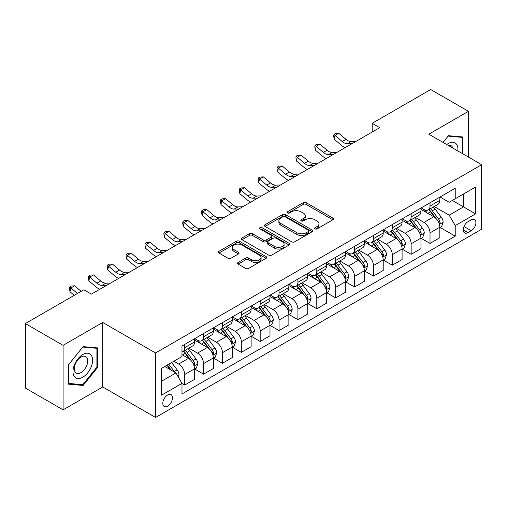 <?xml version="1.0" encoding="UTF-8"?>
<svg xmlns="http://www.w3.org/2000/svg" width="507" height="507" viewBox="0 0 507 507"><rect width="100%" height="100%" fill="white"/><g stroke="black" fill="none" stroke-linecap="round" stroke-linejoin="round"><path stroke-width="0.76" d="M315.024 228.879A1.464 0.849 0 0 0 317.097 228.879L332.846 219.791A2.098 1.21 0 0 0 333.46 218.935A2.098 1.21 0 0 0 332.846 218.08L306.171 202.68A2.098 1.21 0 0 0 303.205 202.68L287.463 211.768A1.464 0.849 0 0 0 287.032 212.37A1.464 0.849 0 0 0 287.463 212.965A1.464 0.849 0 0 0 289.535 212.965L291.576 211.793A6.705 3.872 0 0 1 301.057 211.793L303.281 213.073A6.705 3.872 0 0 1 305.246 215.811A6.705 3.872 0 0 1 303.281 218.549L301.24 219.727A1.464 0.849 0 0 0 300.816 220.323A1.464 0.849 0 0 0 301.24 220.925A1.464 0.849 0 0 0 303.319 220.925L305.353 219.746A6.705 3.872 0 0 1 314.841 219.746L317.059 221.033A6.705 3.872 0 0 1 319.023 223.771A6.705 3.872 0 0 1 317.059 226.509L315.024 227.681A1.464 0.849 0 0 0 314.594 228.283A1.464 0.849 0 0 0 315.024 228.879L315.024 227.681M167.64 406.139A6.832 3.942 120 0 0 172.101 400.118A6.832 3.942 120 0 0 171.055 394.642A6.832 3.942 120 0 0 167.64 394.985A6.832 3.942 120 0 0 163.172 401.005A6.832 3.942 120 0 0 164.224 406.481A6.832 3.942 120 0 0 167.64 406.139M238.151 262.398A2.098 1.21 0 0 0 237.542 263.253A2.098 1.21 0 0 0 238.151 264.109L245.635 268.425A2.098 1.21 0 0 0 248.601 268.425L266.086 258.329A2.098 1.21 0 0 0 266.701 257.474A2.098 1.21 0 0 0 266.086 256.618L239.412 241.224A2.098 1.21 0 0 0 236.452 241.224L218.961 251.314A2.098 1.21 0 0 0 218.352 252.169A2.098 1.21 0 0 0 218.961 253.025L228.004 258.247A2.098 1.21 0 0 0 230.964 258.247L238.448 253.925A2.098 1.21 0 0 0 239.063 253.069A2.098 1.21 0 0 0 238.448 252.213L233.968 249.628A5.609 3.238 0 0 1 232.326 247.34A5.609 3.238 0 0 1 235.787 244.349A5.609 3.238 0 0 1 241.896 245.052L259.457 255.186A5.609 3.238 0 0 1 261.099 257.474A5.609 3.238 0 0 1 257.638 260.465A5.609 3.238 0 0 1 251.529 259.768L248.601 258.076A2.098 1.21 0 0 0 245.635 258.076L238.151 262.398L238.151 264.109M102.718 322.465L63.09 345.343L25.35 323.555L25.35 388.051L63.09 409.846L102.718 386.968L155.56 417.47L155.56 352.973L102.718 322.465L102.718 386.968M468.443 157.081L468.443 111.318L428.814 134.197L481.65 164.705L155.56 352.973M468.443 111.318L430.697 89.53L372.201 123.302L372.201 132.023M25.35 323.555L83.851 289.782L91.399 294.136L379.749 127.663L372.201 123.302M291.721 241.82A2.098 1.21 0 0 0 294.687 241.82L312.173 231.724A2.098 1.21 0 0 0 312.787 230.869A2.098 1.21 0 0 0 312.173 230.013L285.498 214.613A2.098 1.21 0 0 0 282.532 214.613L265.047 224.709A2.098 1.21 0 0 0 264.432 225.564A2.098 1.21 0 0 0 265.047 226.42L291.721 241.82M260.522 229.196A1.464 0.849 0 0 1 262.011 229.405L262.011 227.662L289.129 243.316A2.098 1.21 0 0 1 289.744 244.171A2.098 1.21 0 0 1 289.129 245.027L271.644 255.122A2.098 1.21 0 0 1 268.678 255.122L242.004 239.722L242.004 238.011A2.098 1.21 0 0 0 241.389 238.867A2.098 1.21 0 0 0 242.004 239.722M242.004 238.011L249.488 233.695A2.098 1.21 0 0 1 252.454 233.695L263.272 239.938A2.098 1.21 0 0 0 266.232 239.938L271.201 237.073A2.098 1.21 0 0 0 271.809 236.218A2.098 1.21 0 0 0 271.201 235.362L259.939 228.86A1.464 0.849 0 0 1 259.508 228.258A1.464 0.849 0 0 1 260.414 227.478A1.464 0.849 0 0 1 262.011 227.662M471.231 219.88L467.91 221.793A6.616 3.822 120 0 0 463.588 227.63A6.616 3.822 120 0 0 464.602 232.928A6.616 3.822 120 0 0 467.91 232.605L471.231 230.685A6.616 3.822 120 0 0 475.56 224.855A6.616 3.822 120 0 0 474.539 219.55A6.616 3.822 120 0 0 471.231 219.88M155.56 417.47L481.65 229.202L481.65 164.705M440.057 197.001L449.189 202.274L455.229 198.782L455.229 188.236L181.981 345.996L181.981 356.548L161.6 368.31L161.6 395.156L181.981 383.393L181.981 393.939L455.229 236.18L455.229 225.628L449.189 215.171L434.182 206.507M455.229 198.782L475.61 187.02L475.61 213.865L455.229 225.628M63.09 345.343L63.09 409.846M452.364 200.442L463.531 206.894L463.531 193.991L475.61 187.02M449.189 215.171L463.531 206.894L475.61 213.865M161.6 381.213L175.942 372.93L164.769 366.479M181.981 383.476L184.694 385.047L184.694 374.502A8.543 4.931 -120 0 0 178.66 364.039L173.825 361.25M184.694 385.047L194.511 379.382L194.511 368.836A8.543 4.931 -120 0 0 188.471 358.373L181.981 354.627M194.739 369.052L203.567 374.153L203.567 363.608A8.543 4.931 -120 0 0 197.527 353.145L188.858 348.138M203.567 374.153L213.377 368.488L213.377 357.942A8.543 4.931 -120 0 0 207.344 347.479L194.511 340.07M213.605 358.157L222.44 363.259L222.44 352.714A8.543 4.931 -120 0 0 216.4 342.25L207.731 337.244M222.44 363.259L232.25 357.593L232.25 347.048A8.543 4.931 -120 0 0 226.211 336.585L213.377 329.176M232.479 347.263L241.307 352.365L241.307 341.813A8.543 4.931 -120 0 0 235.273 331.356L226.597 326.35M241.307 352.365L251.123 346.699L251.123 336.147A8.543 4.931 -120 0 0 245.084 325.69L232.25 318.282M251.352 336.369L260.18 341.464L260.18 330.919A8.543 4.931 -120 0 0 254.14 320.462L245.47 315.455M260.18 341.464L269.99 335.799L269.99 325.253A8.543 4.931 -120 0 0 263.957 314.796L251.123 307.388M270.218 325.475L279.053 330.57L279.053 320.025A8.543 4.931 -120 0 0 273.013 309.568L264.343 304.561M279.053 330.57L288.863 324.905L288.863 314.359A8.543 4.931 -120 0 0 282.824 303.902L269.99 296.494M289.091 314.581L297.92 319.676L297.92 309.131A8.543 4.931 -120 0 0 291.886 298.674L283.21 293.667M297.92 319.676L307.736 314.01L307.736 303.465A8.543 4.931 -120 0 0 301.697 293.008L288.863 285.599M307.964 303.68L316.793 308.782L316.793 298.236A8.543 4.931 -120 0 0 310.753 287.773L302.083 282.773M316.793 308.782L326.603 303.116L326.603 292.571A8.543 4.931 -120 0 0 320.57 282.107L307.736 274.699M326.831 292.786L335.666 297.888L335.666 287.342A8.543 4.931 -120 0 0 329.626 276.879L320.956 271.872M335.666 297.888L345.476 292.222L345.476 281.677A8.543 4.931 -120 0 0 339.437 271.213L326.603 263.805M345.704 281.892L354.532 286.994L354.532 276.448A8.543 4.931 -120 0 0 348.499 265.985L339.823 260.978M354.532 286.994L364.349 281.328L364.349 270.782A8.543 4.931 -120 0 0 358.31 260.319L345.476 252.911M364.577 270.998L373.406 276.1L373.406 265.548A8.543 4.931 -120 0 0 367.366 255.091L358.696 250.084M373.406 276.1L383.216 270.434L383.216 259.882A8.543 4.931 -120 0 0 377.183 249.425L364.349 242.016M383.444 260.104L392.279 265.199L392.279 254.653A8.543 4.931 -120 0 0 386.239 244.197L377.569 239.19M392.279 265.199L402.089 259.533L402.089 248.988A8.543 4.931 -120 0 0 396.049 238.531L383.216 231.122M402.317 249.21L411.145 254.305L411.145 243.759A8.543 4.931 -120 0 0 405.112 233.302L396.436 228.296M411.145 254.305L420.962 248.639L420.962 238.094A8.543 4.931 -120 0 0 414.922 227.637L402.089 220.228M421.19 238.315L430.018 243.411L430.018 232.865A8.543 4.931 -120 0 0 423.979 222.408L415.309 217.402M430.018 243.411L439.829 237.745L439.829 227.199A8.543 4.931 -120 0 0 433.796 216.743L420.962 209.334M421.19 207.895L423.979 209.505A8.543 4.931 -120 0 0 428.25 209.93A8.543 4.931 -120 0 0 430.018 206.019L430.018 202.794M402.317 218.79L405.112 220.399A8.543 4.931 -120 0 0 409.377 220.824A8.543 4.931 -120 0 0 411.145 216.914L411.145 213.688M383.444 229.684L386.239 231.293A8.543 4.931 -120 0 0 390.51 231.718A8.543 4.931 -120 0 0 392.279 227.808L392.279 224.582M364.577 240.578L367.366 242.194A8.543 4.931 -120 0 0 371.637 242.612A8.543 4.931 -120 0 0 373.406 238.702L373.406 235.476M345.704 251.472L348.499 253.088A8.543 4.931 -120 0 0 352.764 253.506A8.543 4.931 -120 0 0 354.532 249.602L354.532 246.377M326.831 262.366L329.626 263.982A8.543 4.931 -120 0 0 333.898 264.407A8.543 4.931 -120 0 0 335.666 260.497L335.666 257.271M307.964 273.26L310.753 274.876A8.543 4.931 -120 0 0 315.024 275.301A8.543 4.931 -120 0 0 316.793 271.391L316.793 268.165M289.091 284.161L291.886 285.771A8.543 4.931 -120 0 0 296.151 286.195A8.543 4.931 -120 0 0 297.92 282.285L297.92 279.059M270.218 295.055L273.013 296.665A8.543 4.931 -120 0 0 277.285 297.089A8.543 4.931 -120 0 0 279.053 293.179L279.053 289.953M251.352 305.949L254.14 307.559A8.543 4.931 -120 0 0 258.412 307.983A8.543 4.931 -120 0 0 260.18 304.073L260.18 300.847M232.479 316.843L235.273 318.459A8.543 4.931 -120 0 0 239.538 318.878A8.543 4.931 -120 0 0 241.307 314.967L241.307 311.742M213.605 327.737L216.4 329.354A8.543 4.931 -120 0 0 220.672 329.772A8.543 4.931 -120 0 0 222.44 325.868L222.44 322.642M194.739 338.632L197.527 340.248A8.543 4.931 -120 0 0 201.799 340.672A8.543 4.931 -120 0 0 203.567 336.762L203.567 333.536M440.057 227.415L455.229 236.18M428.25 209.93L438.061 204.264A8.543 4.931 -120 0 0 439.829 200.354L439.829 197.128M409.377 220.824L419.194 215.158A8.543 4.931 -120 0 0 420.962 211.248L420.962 208.022M390.51 231.718L400.321 226.052A8.543 4.931 -120 0 0 402.089 222.142L402.089 218.916M371.637 242.612L381.448 236.946A8.543 4.931 -120 0 0 383.216 233.036L383.216 229.817M352.764 253.506L362.581 247.841A8.543 4.931 -120 0 0 364.349 243.937L364.349 240.711M333.898 264.407L343.708 258.741A8.543 4.931 -120 0 0 345.476 254.831L345.476 251.605M315.024 275.301L324.835 269.635A8.543 4.931 -120 0 0 326.603 265.725L326.603 262.499M296.151 286.195L305.968 280.529A8.543 4.931 -120 0 0 307.736 276.619L307.736 273.393M277.285 297.089L287.095 291.424A8.543 4.931 -120 0 0 288.863 287.513L288.863 284.288M258.412 307.983L268.222 302.318A8.543 4.931 -120 0 0 269.99 298.408L269.99 295.182M239.538 318.878L249.355 313.212A8.543 4.931 -120 0 0 251.123 309.302L251.123 306.082M220.672 329.772L230.482 324.106A8.543 4.931 -120 0 0 232.25 320.202L232.25 316.976M201.799 340.672L211.609 335.007A8.543 4.931 -120 0 0 213.377 331.096L213.377 327.871M181.981 351.909A8.543 4.931 -120 0 0 182.926 351.566L192.742 345.901A8.543 4.931 -120 0 0 194.511 341.991L194.511 338.765M182.926 351.566A8.543 4.931 -120 0 0 184.694 347.656L184.694 344.43M175.942 372.93L181.981 383.393M463.005 153.938L463.005 136.991L448.435 135.692L443.036 142.41M68.527 384.167L83.097 385.472L97.661 367.347L97.661 347.922L83.097 346.623L68.527 364.742L68.527 384.167M96.907 366.91L97.661 367.347M81.557 384.585L83.097 385.472M315.608 229.088L317.059 228.251A6.705 3.872 0 0 0 319.023 225.514L319.023 223.771M305.246 215.811L305.246 217.554A6.705 3.872 0 0 1 303.281 220.292L301.83 221.128M332.814 219.804L306.171 204.422A2.098 1.21 0 0 0 303.205 204.422L288.046 213.174M312.141 231.743L285.498 216.356A2.098 1.21 0 0 0 282.532 216.356L265.079 226.439M308.465 231.471A1.464 0.849 0 0 0 308.896 230.869A1.464 0.849 0 0 0 308.465 230.273L285.054 216.755A1.464 0.849 0 0 0 282.982 216.755L280.827 217.991A6.705 3.872 0 0 0 278.869 220.729A6.705 3.872 0 0 0 280.827 223.467L296.836 232.707A6.705 3.872 0 0 0 306.317 232.707L308.465 231.471L308.465 233.214A1.464 0.849 0 0 0 308.896 232.612L308.896 230.869M278.869 220.729L278.869 222.472A6.705 3.872 0 0 0 280.827 225.209L280.827 223.467M308.465 233.214L306.317 234.449A6.705 3.872 0 0 1 296.836 234.449L280.827 225.209M242.035 239.741L249.488 235.438L249.488 233.695M271.809 236.218L271.809 237.96A2.098 1.21 0 0 1 271.201 238.816L266.232 241.681A2.098 1.21 0 0 1 263.272 241.681L252.454 235.438A2.098 1.21 0 0 0 249.488 235.438M262.011 229.405L289.098 245.046M274.496 246.421A5.609 3.238 0 0 0 280.605 247.118A5.609 3.238 0 0 0 284.066 244.133A5.609 3.238 0 0 0 282.424 241.839L276.239 238.271A2.098 1.21 0 0 0 273.273 238.271L268.311 241.136A2.098 1.21 0 0 0 267.696 241.991A2.098 1.21 0 0 0 268.311 242.847L274.496 246.421L274.496 248.164A5.609 3.238 0 0 0 280.605 248.861A5.609 3.238 0 0 0 284.066 245.876L284.066 244.133M267.696 241.991L267.696 243.734A2.098 1.21 0 0 0 268.311 244.589L268.311 242.847M274.496 248.164L268.311 244.589M261.099 257.474L261.099 259.223A5.609 3.238 0 0 1 257.638 262.208A5.609 3.238 0 0 1 251.529 261.511L248.601 259.818A2.098 1.21 0 0 0 245.635 259.818L238.182 264.122M232.326 247.34L232.326 249.083A5.609 3.238 0 0 0 233.968 251.371L233.968 249.628M238.423 253.944L233.968 251.371M266.061 258.348L239.412 242.967A2.098 1.21 0 0 0 236.452 242.967L218.992 253.044M439.829 227.548L441.641 226.502L443.15 222.142A5.659 3.264 -120 0 0 441.35 217.326L435.177 209.093A16.332 9.43 -120 0 0 433.396 206.957M427.262 212.972A16.332 9.43 -120 0 0 423.915 209.467M439.316 224.081L440.101 222.383A5.659 3.264 -120 0 0 438.479 218.98L432.313 210.747A16.332 9.43 -120 0 0 430.525 208.611M429.011 209.492A13.556 7.827 60 0 1 431.235 212.021L436.451 218.992M428.719 209.657A16.332 9.43 60 0 1 430.5 211.793L434.6 217.269M352.15 143.595L347.396 143.722A10.672 6.166 60 0 1 342.212 141.51L335.019 135.464L334.183 139.229L341.376 145.275A16.015 9.246 -120 0 0 345.09 147.67M355.927 141.415L351.167 141.548A10.672 6.166 60 0 1 345.989 139.33L338.796 133.284L335.019 135.464L333.986 134.33L335.495 133.461L338.796 133.284M334.183 139.229L333.65 135.838L333.986 134.33M420.962 238.442L422.775 237.396L424.283 233.036A5.659 3.264 -120 0 0 422.477 228.22L416.31 219.987A16.332 9.43 -120 0 0 414.523 217.852M408.389 223.866A16.332 9.43 -120 0 0 405.049 220.368M420.442 234.975L421.228 233.277A5.659 3.264 -120 0 0 419.606 229.88L413.439 221.641A16.332 9.43 -120 0 0 411.659 219.506M410.138 220.387A13.556 7.827 60 0 1 412.362 222.915L417.584 229.886M409.846 220.558A16.332 9.43 60 0 1 411.627 222.687L415.727 228.163M402.089 249.336L403.902 248.291L405.41 243.937A5.659 3.264 -120 0 0 403.604 239.114L397.437 230.881A16.332 9.43 -120 0 0 395.656 228.746M389.522 234.76A16.332 9.43 -120 0 0 386.176 231.262M401.576 245.876L402.355 244.178A5.659 3.264 -120 0 0 400.739 240.774L394.566 232.536A16.332 9.43 -120 0 0 392.786 230.406M391.265 231.281A13.556 7.827 60 0 1 393.489 233.809L398.711 240.781M390.973 231.452A16.332 9.43 60 0 1 392.754 233.581L396.861 239.057M383.216 260.23L385.028 259.185L386.537 254.831A5.659 3.264 -120 0 0 384.737 250.014L378.564 241.776A16.332 9.43 -120 0 0 376.783 239.64M370.649 245.654A16.332 9.43 -120 0 0 367.302 242.156M382.703 256.77L383.482 255.072A5.659 3.264 -120 0 0 381.866 251.668L375.7 243.436A16.332 9.43 -120 0 0 373.913 241.3M372.398 242.175A13.556 7.827 60 0 1 374.622 244.704L379.838 251.675M372.106 242.346A16.332 9.43 60 0 1 373.887 244.482L377.988 249.951M333.283 154.489L328.523 154.622A10.672 6.166 60 0 1 323.346 152.404L316.146 146.358L315.31 150.123L322.503 156.169A16.015 9.246 -120 0 0 326.216 158.564M337.054 152.309L332.3 152.442A10.672 6.166 60 0 1 327.116 150.224L319.923 144.178L316.146 146.358L315.113 145.224L316.628 144.356L319.923 144.178M315.31 150.123L314.777 146.732L315.113 145.224M314.41 165.383L309.65 165.516A10.672 6.166 60 0 1 304.473 163.298L297.279 157.252L296.437 161.017L303.636 167.063A16.015 9.246 -120 0 0 307.343 169.465M318.187 163.203L313.427 163.336A10.672 6.166 60 0 1 308.25 161.125L301.05 155.072L297.279 157.252L296.246 156.118L297.755 155.25L301.05 155.072M296.437 161.017L295.911 157.626L296.246 156.118M295.537 176.278L290.784 176.411A10.672 6.166 60 0 1 285.599 174.199L278.406 168.147L277.57 171.911L284.763 177.963A16.015 9.246 -120 0 0 288.477 180.359M299.314 174.097L294.554 174.231A10.672 6.166 60 0 1 289.377 172.019L282.184 165.966L278.406 168.147L277.373 167.018L278.882 166.144L282.184 165.966M277.57 171.911L277.037 168.52L277.373 167.018M364.349 271.131L366.162 270.085L367.67 265.725A5.659 3.264 -120 0 0 365.864 260.909L359.697 252.67A16.332 9.43 -120 0 0 357.91 250.54M351.776 256.548A16.332 9.43 -120 0 0 348.436 253.05M363.83 267.664L364.615 265.966A5.659 3.264 -120 0 0 362.993 262.563L356.827 254.33A16.332 9.43 -120 0 0 355.046 252.194M353.525 253.069A13.556 7.827 60 0 1 355.749 255.604L360.971 262.569M353.233 253.24A16.332 9.43 60 0 1 355.014 255.376L359.114 260.852M276.67 187.172L271.91 187.305A10.672 6.166 60 0 1 266.733 185.093L259.533 179.041L258.697 182.812L265.89 188.858A16.015 9.246 -120 0 0 269.604 191.253M280.441 184.992L275.688 185.125A10.672 6.166 60 0 1 270.504 182.913L263.31 176.867L259.533 179.041L258.5 177.913L260.015 177.038L263.31 176.867M258.697 182.812L258.164 179.415L258.5 177.913M457.846 150.959A13.879 8.011 120 0 0 456.636 144.375A13.879 8.011 120 0 0 446.73 144.539M452.808 148.05A9.5 5.488 120 0 0 452.168 146.675A9.5 5.488 120 0 0 451.097 145.686A9.5 5.488 120 0 0 448.194 145.389M448.106 136.104L462.251 137.384L462.251 153.507M461.313 136.846L462.251 137.384M443.067 142.429L448.137 136.123M82.793 354.539A13.879 8.011 120 0 0 72.983 371.536A13.879 8.011 120 0 0 82.793 377.202A13.879 8.011 120 0 0 92.604 360.204A13.879 8.011 120 0 0 82.793 354.539M81.006 357.08A9.5 5.488 120 0 0 74.802 365.452A9.5 5.488 120 0 0 76.259 373.07A9.5 5.488 120 0 0 81.006 372.594A9.5 5.488 120 0 0 87.21 364.222A9.5 5.488 120 0 0 85.759 356.611A9.5 5.488 120 0 0 81.006 357.08M96.907 367.131L82.793 384.693L68.679 383.431L68.679 364.609L82.793 347.048L96.907 348.309L96.907 367.131M95.975 347.77L96.907 348.309M345.476 282.025L347.289 280.979L348.797 276.619A5.659 3.264 -120 0 0 346.991 271.803L340.824 263.57A16.332 9.43 -120 0 0 339.044 261.435M332.909 267.442A16.332 9.43 -120 0 0 329.563 263.944M344.963 278.558L345.742 276.86A5.659 3.264 -120 0 0 344.126 273.457L337.954 265.224A16.332 9.43 -120 0 0 336.173 263.089M334.652 263.963A13.556 7.827 60 0 1 336.876 266.498L342.098 273.463M334.36 264.134A16.332 9.43 60 0 1 336.141 266.27L340.248 271.746M257.797 198.066L253.037 198.199A10.672 6.166 60 0 1 247.86 195.987L240.667 189.941L239.824 193.706L247.023 199.752A16.015 9.246 -120 0 0 250.731 202.147M261.574 195.892L256.815 196.019A10.672 6.166 60 0 1 251.637 193.807L244.437 187.761L240.667 189.941L239.634 188.807L241.142 187.932L244.437 187.761M239.824 193.706L239.298 190.315L239.634 188.807M326.603 292.919L328.416 291.874L329.924 287.513A5.659 3.264 -120 0 0 328.124 282.697L321.951 274.464A16.332 9.43 -120 0 0 320.171 272.329M314.036 278.337A16.332 9.43 -120 0 0 310.69 274.838M326.09 289.453L326.869 287.754A5.659 3.264 -120 0 0 325.253 284.351L319.087 276.119A16.332 9.43 -120 0 0 317.3 273.983M315.785 274.864A13.556 7.827 60 0 1 318.009 277.392L323.225 284.357M315.493 275.028A16.332 9.43 60 0 1 317.274 277.164L321.375 282.64M238.924 208.966L234.171 209.093A10.672 6.166 60 0 1 228.987 206.881L221.793 200.835L220.957 204.6L228.15 210.646A16.015 9.246 -120 0 0 231.864 213.041M242.701 206.786L237.941 206.913A10.672 6.166 60 0 1 232.764 204.701L225.571 198.655L221.793 200.835L220.76 199.701L222.269 198.833L225.571 198.655M220.957 204.6L220.425 201.209L220.76 199.701M307.736 303.813L309.549 302.768L311.057 298.408A5.659 3.264 -120 0 0 309.251 293.591L303.085 285.359A16.332 9.43 -120 0 0 301.297 283.223M295.163 289.237A16.332 9.43 -120 0 0 291.823 285.733M307.217 300.347L308.002 298.648A5.659 3.264 -120 0 0 306.38 295.245L300.214 287.013A16.332 9.43 -120 0 0 298.433 284.877M296.912 285.758A13.556 7.827 60 0 1 299.136 288.287L304.358 295.258M296.62 285.923A16.332 9.43 60 0 1 298.401 288.058L302.502 293.534M220.057 219.861L215.298 219.987A10.672 6.166 60 0 1 210.12 217.776L202.92 211.73L202.084 215.494L209.277 221.54A16.015 9.246 -120 0 0 212.991 223.936M223.828 217.68L219.075 217.814A10.672 6.166 60 0 1 213.891 215.595L206.698 209.549L202.92 211.73L201.887 210.595L203.402 209.727L206.698 209.549M202.084 215.494L201.552 212.103L201.887 210.595M288.863 314.708L290.676 313.662L292.184 309.302A5.659 3.264 -120 0 0 290.378 304.485L284.212 296.253A16.332 9.43 -120 0 0 282.431 294.117M276.296 300.131A16.332 9.43 -120 0 0 272.95 296.633M288.35 311.241L289.129 309.543A5.659 3.264 -120 0 0 287.513 306.146L281.341 297.907A16.332 9.43 -120 0 0 279.56 295.771M278.039 296.652A13.556 7.827 60 0 1 280.263 299.181L285.485 306.152M277.747 296.817A16.332 9.43 60 0 1 279.528 298.953L283.635 304.428M201.184 230.755L196.424 230.881A10.672 6.166 60 0 1 191.247 228.67L184.054 222.624L183.211 226.388L190.41 232.434A16.015 9.246 -120 0 0 194.118 234.83M204.961 228.575L200.202 228.708A10.672 6.166 60 0 1 195.024 226.49L187.824 220.444L184.054 222.624L183.021 221.489L184.529 220.621L187.824 220.444M183.211 226.388L182.685 222.998L183.021 221.489M269.99 325.602L271.803 324.556L273.311 320.202A5.659 3.264 -120 0 0 271.511 315.379L265.338 307.147A16.332 9.43 -120 0 0 263.558 305.011M257.423 311.025A16.332 9.43 -120 0 0 254.077 307.527M269.477 322.141L270.256 320.443A5.659 3.264 -120 0 0 268.64 317.04L262.474 308.801A16.332 9.43 -120 0 0 260.687 306.672M259.172 307.546A13.556 7.827 60 0 1 261.397 310.075L266.612 317.046M258.881 307.717A16.332 9.43 60 0 1 260.661 309.847L264.762 315.322M182.311 241.649L177.558 241.782A10.672 6.166 60 0 1 172.374 239.564L165.181 233.518L164.344 237.282L171.537 243.328A16.015 9.246 -120 0 0 175.251 245.73M186.088 239.469L181.329 239.602A10.672 6.166 60 0 1 176.151 237.39L168.958 231.338L165.181 233.518L164.148 232.383L165.656 231.515L168.958 231.338M164.344 237.282L163.812 233.892L164.148 232.383M251.123 336.496L252.936 335.45L254.444 331.096A5.659 3.264 -120 0 0 252.638 326.274L246.472 318.041A16.332 9.43 -120 0 0 244.685 315.905M238.55 321.92A16.332 9.43 -120 0 0 235.21 318.421M250.604 333.036L251.39 331.337A5.659 3.264 -120 0 0 249.767 327.934L243.601 319.702A16.332 9.43 -120 0 0 241.82 317.566M240.299 318.44A13.556 7.827 60 0 1 242.523 320.969L247.746 327.94M240.007 318.611A16.332 9.43 60 0 1 241.788 320.747L245.889 326.216M163.444 252.543L158.685 252.676A10.672 6.166 60 0 1 153.507 250.464L146.308 244.412L145.471 248.177L152.664 254.229A16.015 9.246 -120 0 0 156.378 256.624M167.215 250.363L162.462 250.496A10.672 6.166 60 0 1 157.278 248.284L150.085 242.232L146.308 244.412L145.275 243.284L146.789 242.409L150.085 242.232M145.471 248.177L144.939 244.786L145.275 243.284M232.25 347.396L234.063 346.351L235.571 341.991A5.659 3.264 -120 0 0 233.765 337.174L227.599 328.935A16.332 9.43 -120 0 0 225.818 326.806M219.683 332.814A16.332 9.43 -120 0 0 216.337 329.316M231.737 343.93L232.517 342.231A5.659 3.264 -120 0 0 230.9 338.828L224.728 330.596A16.332 9.43 -120 0 0 222.947 328.46M221.426 329.335A13.556 7.827 60 0 1 223.65 331.87L228.872 338.834M221.134 329.506A16.332 9.43 60 0 1 222.915 331.641L227.022 337.111M144.571 263.437L139.812 263.57A10.672 6.166 60 0 1 134.634 261.358L127.441 255.306L126.598 259.077L133.797 265.123A16.015 9.246 -120 0 0 137.505 267.519M148.348 261.257L143.589 261.39A10.672 6.166 60 0 1 138.411 259.178L131.212 253.132L127.441 255.306L126.408 254.178L127.916 253.304L131.212 253.132M126.598 259.077L126.072 255.68L126.408 254.178M213.377 358.291L215.19 357.245L216.698 352.885A5.659 3.264 -120 0 0 214.898 348.068L208.726 339.829A16.332 9.43 -120 0 0 206.945 337.7M200.81 343.708A16.332 9.43 -120 0 0 197.464 340.21M212.864 354.824L213.643 353.126A5.659 3.264 -120 0 0 212.027 349.722L205.861 341.49A16.332 9.43 -120 0 0 204.074 339.354M202.559 340.229A13.556 7.827 60 0 1 204.784 342.764L209.999 349.729M202.268 340.4A16.332 9.43 60 0 1 204.048 342.536L208.149 348.011M125.698 274.331L120.945 274.464A10.672 6.166 60 0 1 115.761 272.253L108.568 266.207L107.731 269.971L114.924 276.017A16.015 9.246 -120 0 0 118.638 278.413M129.475 272.158L124.716 272.284A10.672 6.166 60 0 1 119.538 270.073L112.345 264.027L108.568 266.207L107.535 265.072L109.043 264.198L112.345 264.027M107.731 269.971L107.199 266.581L107.535 265.072M194.511 369.185L196.323 368.139L197.831 363.779A5.659 3.264 -120 0 0 196.025 358.962L189.859 350.73A16.332 9.43 -120 0 0 188.072 348.594M193.991 365.718L194.777 364.02A5.659 3.264 -120 0 0 193.154 360.616L186.988 352.384A16.332 9.43 -120 0 0 185.207 350.248M183.686 351.129A13.556 7.827 60 0 1 185.911 353.658L191.133 360.623M183.395 351.294A16.332 9.43 60 0 1 185.175 353.43L189.276 358.905M106.831 285.232L102.072 285.359A10.672 6.166 60 0 1 96.894 283.147L89.695 277.101L88.858 280.865L96.051 286.911A16.015 9.246 -120 0 0 99.765 289.307M110.602 283.052L105.849 283.179A10.672 6.166 60 0 1 100.665 280.967L93.472 274.921L89.695 277.101L88.662 275.966L90.176 275.092L93.472 274.921M88.858 280.865L88.326 277.475L88.662 275.966M178.204 376.853L178.958 374.673A5.659 3.264 -120 0 0 177.152 369.857L171.651 362.511M174.801 372.271A5.659 3.264 -120 0 0 174.288 371.511L168.78 364.165M167.361 364.983L171.322 370.262M166.968 365.211L170.327 369.692M81.164 291.329L74.599 285.815L70.828 287.995L69.985 291.759L74.237 295.328M77.387 293.509L69.795 286.861L71.303 285.992L74.599 285.815M69.985 291.759L69.459 288.369L69.795 286.861M91.735 293.946L91.095 293.965M178.66 364.039L188.471 358.373M197.527 353.145L207.344 347.479M216.4 342.25L226.211 336.585M235.273 331.356L245.084 325.69M254.14 320.462L263.957 314.796M273.013 309.568L282.824 303.902M291.886 298.674L301.697 293.008M310.753 287.773L320.57 282.107M329.626 276.879L339.437 271.213M348.499 265.985L358.31 260.319M367.366 255.091L377.183 249.425M386.239 244.197L396.049 238.531M405.112 233.302L414.922 227.637M423.979 222.408L433.796 216.743M430.018 206.019L439.829 200.354M430.018 232.865L439.829 227.199M411.145 243.759L420.962 238.094M411.145 216.914L420.962 211.248M392.279 254.653L402.089 248.988M392.279 227.808L402.089 222.142M373.406 265.548L383.216 259.882M373.406 238.702L383.216 233.036M354.532 276.448L364.349 270.782M354.532 249.602L364.349 243.937M335.666 287.342L345.476 281.677M335.666 260.497L345.476 254.831M316.793 298.236L326.603 292.571M316.793 271.391L326.603 265.725M297.92 309.131L307.736 303.465M297.92 282.285L307.736 276.619M279.053 320.025L288.863 314.359M279.053 293.179L288.863 287.513M260.18 330.919L269.99 325.253M260.18 304.073L269.99 298.408M241.307 341.813L251.123 336.147M241.307 314.967L251.123 309.302M222.44 352.714L232.25 347.048M222.44 325.868L232.25 320.202M203.567 363.608L213.377 357.942M203.567 336.762L213.377 331.096M184.694 374.502L194.511 368.836M184.694 347.656L194.511 341.991M463.994 226.509L471.231 230.685M463.233 229.899L467.91 232.605M317.059 228.251L317.059 226.509M301.24 220.925L301.24 219.727M303.281 220.292L303.281 218.549M287.463 212.965L287.463 211.768M303.205 204.422L303.205 202.68M306.171 204.422L306.171 202.68M332.846 219.791L332.846 218.08M265.047 226.42L265.047 224.709M282.532 216.356L282.532 214.613M285.498 216.356L285.498 214.613M312.173 231.724L312.173 230.013M296.836 234.449L296.836 232.707M306.317 234.449L306.317 232.707M252.454 235.438L252.454 233.695M263.272 241.681L263.272 239.938M266.232 241.681L266.232 239.938M271.201 238.816L271.201 237.073M289.129 245.027L289.129 243.316M245.635 259.818L245.635 258.076M248.601 259.818L248.601 258.076M251.529 261.511L251.529 259.768M238.448 253.925L238.448 252.213M218.961 253.025L218.961 251.314M236.452 242.967L236.452 241.224M239.412 242.967L239.412 241.224M266.086 258.329L266.086 256.618M439.411 224.392L443.118 222.256M432.313 210.747L435.177 209.093M427.864 213.314L430.5 211.793M438.479 218.98L441.35 217.326M438.029 221.191L440.101 222.383M347.396 143.722L351.167 141.548M342.212 141.51L345.989 139.33M420.537 235.286L424.245 233.15M413.439 221.641L416.31 219.987M408.991 224.208L411.627 222.687M419.606 229.88L422.477 228.22M419.162 232.086L421.228 233.277M401.664 246.18L405.372 244.044M394.566 232.536L397.437 230.881M390.117 235.109L392.754 233.581M400.739 240.774L403.604 239.114M400.289 242.98L402.355 244.178M382.798 257.081L386.505 254.939M375.7 243.436L378.564 241.776M371.251 246.003L373.887 244.482M381.866 251.668L384.737 250.014M381.416 253.874L383.482 255.072M328.523 154.622L332.3 152.442M323.346 152.404L327.116 150.224M309.65 165.516L313.427 163.336M304.473 163.298L308.25 161.125M290.784 176.411L294.554 174.231M285.599 174.199L289.377 172.019M363.925 267.975L367.632 265.833M356.827 254.33L359.697 252.67M352.378 256.897L355.014 255.376M362.993 262.563L365.864 260.909M362.549 264.774L364.615 265.966M271.91 187.305L275.688 185.125M266.733 185.093L270.504 182.913M345.052 278.869L348.759 276.727M337.954 265.224L340.824 263.57M333.505 267.791L336.141 266.27M344.126 273.457L346.991 271.803M343.676 275.669L345.742 276.86M253.037 198.199L256.815 196.019M247.86 195.987L251.637 193.807M326.185 289.763L329.892 287.621M319.087 276.119L321.951 274.464M314.638 278.685L317.274 277.164M325.253 284.351L328.124 282.697M324.803 286.563L326.869 287.754M234.171 209.093L237.941 206.913M228.987 206.881L232.764 204.701M307.312 300.657L311.019 298.522M300.214 287.013L303.085 285.359M295.765 289.579L298.401 288.058M306.38 295.245L309.251 293.591M305.936 297.457L308.002 298.648M215.298 219.987L219.075 217.814M210.12 217.776L213.891 215.595M288.439 311.552L292.146 309.416M281.341 297.907L284.212 296.253M276.892 300.474L279.528 298.953M287.513 306.146L290.378 304.485M287.063 308.351L289.129 309.543M196.424 230.881L200.202 228.708M191.247 228.67L195.024 226.49M269.572 322.446L273.279 320.31M262.474 308.801L265.338 307.147M258.025 311.374L260.661 309.847M268.64 317.04L271.511 315.379M268.19 319.245L270.256 320.443M177.558 241.782L181.329 239.602M172.374 239.564L176.151 237.39M250.699 333.346L254.406 331.204M243.601 319.702L246.472 318.041M239.152 322.268L241.788 320.747M249.767 327.934L252.638 326.274M249.324 330.139L251.39 331.337M158.685 252.676L162.462 250.496M153.507 250.464L157.278 248.284M231.826 344.24L235.533 342.098M224.728 330.596L227.599 328.935M220.279 333.162L222.915 331.641M230.9 338.828L233.765 337.174M230.451 341.04L232.517 342.231M139.812 263.57L143.589 261.39M134.634 261.358L138.411 259.178M212.959 355.134L216.666 352.992M205.861 341.49L208.726 339.829M201.412 344.057L204.048 342.536M212.027 349.722L214.898 348.068M211.577 351.934L213.643 353.126M120.945 274.464L124.716 272.284M115.761 272.253L119.538 270.073M194.086 366.029L197.793 363.887M186.988 352.384L189.859 350.73M182.539 354.951L185.175 353.43M193.154 360.616L196.025 358.962M192.711 362.828L194.777 364.02M102.072 285.359L105.849 283.179M96.894 283.147L100.665 280.967M177.488 375.611L178.92 374.787M174.288 371.511L177.152 369.857"/></g></svg>
